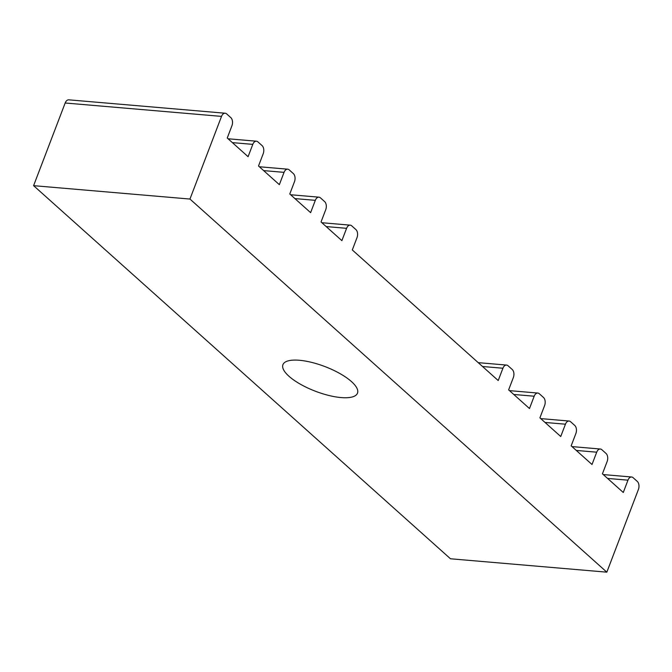 <?xml version="1.0" encoding="UTF-8"?>
<svg xmlns="http://www.w3.org/2000/svg" width="672" height="672" viewBox="0 0 672 672"><rect width="100%" height="100%" fill="white"/><g stroke="black" fill="none" stroke-linecap="round" stroke-linejoin="round"><path stroke-width="1.01" d="M299.368 360.268A39.908 13.222 20.9 0 1 339.998 373.607A39.908 13.222 20.9 0 1 357.496 393.154A39.908 13.222 20.9 0 1 341.057 397.572A39.908 13.222 20.9 0 1 300.434 384.233A39.908 13.222 20.9 0 1 282.929 364.678A39.908 13.222 20.9 0 1 299.368 360.268M606.833 572.166L189.958 199.055L221.525 116.39A5.989 3.696 -85.1 0 1 225.162 113.224A5.989 3.696 -85.1 0 1 226.666 113.904L230.832 117.642A5.989 3.696 -85.1 0 1 231.941 125.714L227.245 138.029L248.086 156.685L252.79 144.371A5.989 3.696 -85.1 0 1 256.427 141.204A5.989 3.696 -85.1 0 1 257.93 141.893L262.097 145.622A5.989 3.696 -85.1 0 1 263.214 153.695L258.51 166.009L279.35 184.666L284.054 172.351A5.989 3.696 -85.1 0 1 287.692 169.184A5.989 3.696 -85.1 0 1 289.195 169.873L293.362 173.603A5.989 3.696 -85.1 0 1 294.479 181.684L289.775 193.99L310.615 212.646L315.319 200.34A5.989 3.696 -85.1 0 1 318.956 197.173A5.989 3.696 -85.1 0 1 320.46 197.862L324.626 201.592A5.989 3.696 -85.1 0 1 325.744 209.664L321.04 221.978L341.88 240.635L346.584 228.32A5.989 3.696 -85.1 0 1 350.221 225.154A5.989 3.696 -85.1 0 1 351.725 225.842L355.9 229.572A5.989 3.696 -85.1 0 1 357.008 237.644L352.304 249.959L498.212 380.545L502.916 368.239A5.989 3.696 -85.1 0 1 506.554 365.072A5.989 3.696 -85.1 0 1 508.057 365.761L512.224 369.491A5.989 3.696 -85.1 0 1 513.341 377.563L508.637 389.878L529.477 408.534L534.181 396.22A5.989 3.696 -85.1 0 1 537.818 393.053A5.989 3.696 -85.1 0 1 539.322 393.742L543.488 397.471A5.989 3.696 -85.1 0 1 544.606 405.544L539.902 417.858L560.742 436.514L565.446 424.2A5.989 3.696 -85.1 0 1 569.083 421.033A5.989 3.696 -85.1 0 1 570.587 421.722L574.753 425.452A5.989 3.696 -85.1 0 1 575.87 433.532L571.166 445.847L592.007 464.495L596.711 452.189A5.989 3.696 -85.1 0 1 600.348 449.022A5.989 3.696 -85.1 0 1 601.852 449.711L606.026 453.44A5.989 3.696 -85.1 0 1 607.135 461.513L602.431 473.827L623.28 492.484L627.976 480.169A5.989 3.696 -85.1 0 1 631.613 477.002A5.989 3.696 -85.1 0 1 633.116 477.691L637.291 481.421A5.989 3.696 -85.1 0 1 638.4 489.493L606.833 572.166L450.475 558.776L33.6 185.665L189.958 199.055M33.6 185.665L65.167 103.001A5.989 3.696 -85.1 0 1 68.804 99.834L225.162 113.224M65.167 103.001L221.525 116.39M232.378 142.624L252.79 144.371M263.642 170.604L284.054 172.351M294.907 198.593L315.319 200.34M326.172 226.573L346.584 228.32M482.504 366.492L502.916 368.239M513.769 394.472L534.181 396.22M545.034 422.453L565.446 424.2M576.299 450.442L596.711 452.189M607.564 478.422L627.976 480.169M228.077 138.776L256.427 141.204M259.342 166.757L287.692 169.184M290.615 194.746L318.956 197.173M321.88 222.726L350.221 225.154M478.204 362.645L506.554 365.072M509.468 390.625L537.818 393.053M540.742 418.606L569.083 421.033M572.006 446.594L600.348 449.022M603.271 474.575L631.613 477.002"/></g></svg>
